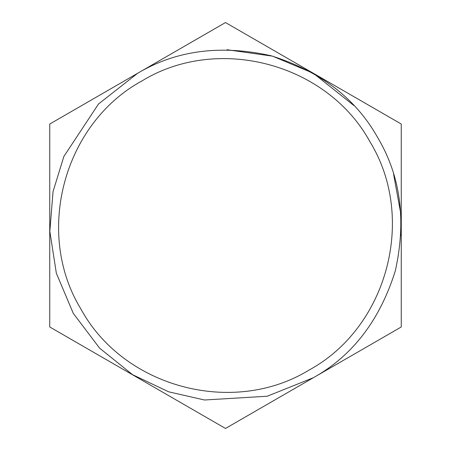 <?xml version="1.0" encoding="UTF-8"?>
<svg xmlns="http://www.w3.org/2000/svg" width="451" height="451" viewBox="0 0 451 451"><rect width="100%" height="100%" fill="white"/><g stroke="black" fill="none" stroke-linecap="round" stroke-linejoin="round"><path stroke-width="0.68" d="M72.008 339.828L225.5 428.45L401.26 326.975L401.26 302.993M401.26 301.268L401.26 124.025L380.497 112.04M49.74 149.738L49.74 326.975L70.503 338.96M378.992 111.166L225.5 22.55L49.74 124.025L49.74 148.001M49.74 124.025L49.74 326.975L225.5 428.45L401.26 326.975L401.26 124.025L225.5 22.55L204.912 34.434M203.407 35.308L182.221 47.535M400.973 235.495L401.26 225.5M400.894 214.174L393.565 174.069M354.074 105.669L313.377 73.287L272.494 56.138L227.045 49.745M313.377 377.712C352.53 355.805 379.827 320.233 395.273 270.989C406.514 220.624 400.663 176.166 377.712 137.623C355.805 98.47 320.233 71.173 270.989 55.727C220.624 44.486 176.166 50.337 137.623 73.287L98.515 103.984L63.867 156.458L53.038 191.624L49.841 231.414L56.341 273.21L73.287 313.377L99.603 348.144L132.549 374.668L168.601 391.795L204.478 399.998L267.246 396.232L313.377 377.712M308.986 370.102C387.403 327.488 416.707 218.132 370.102 142.014C327.488 63.597 218.132 34.293 142.014 80.898C63.597 123.512 34.293 232.868 80.898 308.986C123.512 387.403 232.868 416.707 308.986 370.102"/></g></svg>
